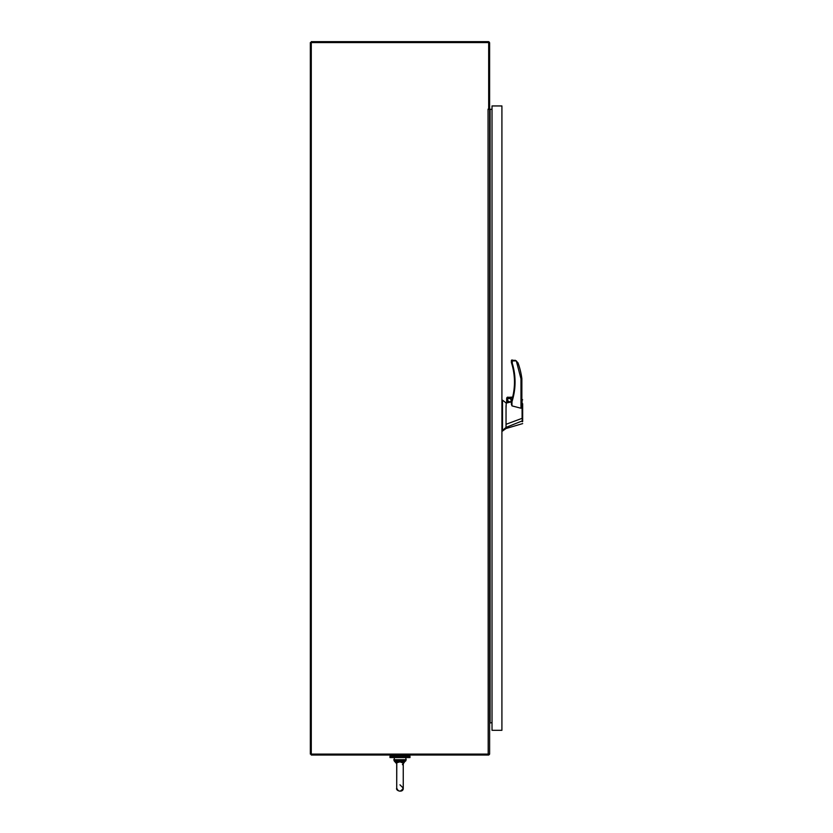 <?xml version="1.0" encoding="UTF-8"?>
<svg xmlns="http://www.w3.org/2000/svg" width="833" height="833" viewBox="0 0 833 833"><rect width="100%" height="100%" fill="white"/><g stroke="black" fill="none" stroke-linecap="round" stroke-linejoin="round"><path stroke-width="1.25" d="M488.679 754.094L488.679 755.031L311.282 755.031L311.282 42.587L310.345 42.587L310.345 754.094L489.617 754.094L489.617 109.008L488.679 109.008L488.679 42.587L311.282 42.587L311.282 41.65L488.2 41.65A1.416 1.416 0 0 1 489.617 43.066L489.617 109.008M488.679 109.008A4.946 4.946 0 0 1 488.669 109.3L488.055 109.154L488.2 754.094M489.533 754.094A1.416 1.416 0 0 1 488.679 754.948M492.022 722.586L489.617 723.065M492.022 109.3L488.2 109.3M399.975 757.551L389.969 757.551L389.969 756.27L409.992 756.27L409.992 757.551L399.975 757.551M521.916 399.257L522.645 399.83L521.927 399.246M506.037 408.316L506.245 403.037L502.518 400.142L502.528 430.463L506.037 427.402L522.218 420.915L522.655 403.713L522.655 421.404M521.864 405.098L521.864 378.734L520.979 378.786L516.304 360.908L512.274 360.908L511.962 360.012L511.368 362.365A0.594 0.594 0 0 0 511.4 362.553L511.691 363.49A63.475 63.475 0 0 1 512.659 397.102L507.11 397.403L507.911 397.102L506.672 398.341L512.43 398.039L506.714 398.039L506.672 402.933L506.027 403.089L506.683 402.933M509.265 402.214A1.853 1.853 0 0 0 511.108 400.361A1.853 1.853 0 0 0 509.265 398.497M506.683 398.341L506.683 402.943L506.974 398.341M514.929 360.22L516.314 360.887L511.972 360.012A0.594 0.594 0 0 0 511.368 360.606L512.274 360.908L512.274 363.313L511.379 362.365L512.274 363.313C516.096 376.152 515.991 388.959 511.972 401.735L514.242 392.322M506.037 405.65L506.037 424.299L522.104 418.333L522.062 400.704C521.885 398.788 521.875 398.778 522.041 400.683M521.864 405.14L520.979 408.232L511.972 405.879L511.379 404.015M511.379 401.881L506.974 402.901M506.037 424.299L506.037 427.402M501.914 400.121L502.528 400.142M514.648 389.469L514.971 385.596M514.752 375.621L514.398 372.767M510.119 402.172L507.266 400.361L509.296 402.36M511.972 405.879L511.972 401.735L511.379 401.808M512.357 398.341L511.41 401.558L511.972 401.735M507.412 400.361A1.853 1.853 0 0 0 509.265 402.214A1.853 1.853 0 0 0 511.118 400.361A1.853 1.853 0 0 0 509.265 398.497A1.853 1.853 0 0 0 507.412 400.361M512.274 363.313L511.701 363.49A63.475 63.475 0 0 1 511.41 401.558A0.594 0.594 0 0 0 511.379 401.735L511.379 404.349L511.379 401.735A0.594 0.594 0 0 1 511.41 401.558A63.475 63.475 0 0 0 511.701 363.49L511.41 362.553A0.594 0.594 0 0 1 511.379 362.365L511.379 360.606A0.594 0.594 0 0 1 511.972 360.012M520.979 408.232L520.979 378.786L521.864 378.734A73.189 73.189 0 0 0 518.157 363.292L516.314 360.887M522.655 421.581L522.655 418.124M522.239 421.737L522.655 420.665M502.528 430.463L501.914 429.88M517.855 362.605L518.157 363.292M512.597 397.403L507.12 397.403L512.597 397.403M506.714 398.039L507.11 397.403M403.328 763.507L404.265 760.425L396.633 761.747L396.779 762.736L399.975 761.851L403.255 763.101L403.328 761.747L399.975 760.789L399.975 761.851M396.633 763.507L395.904 761.039L396.633 761.747M396.779 762.736L396.706 788.091C398.497 792.1 400.683 792.1 403.255 788.091L403.255 786.55M404.265 760.425L404.411 759.727L395.55 759.727L395.904 761.039L395.696 760.425L399.975 760.789L399.975 759.727M396.154 762.591L395.904 761.039L394.29 761.039L393.801 759.727L395.55 759.727M403.328 761.747L405.661 761.039L406.16 759.727L403.255 763.757M501.914 105.947L492.022 105.947L492.022 730.302L501.914 730.302L501.914 105.947M490.096 109.3L490.096 721.649M511.691 363.49A63.475 63.475 0 0 1 512.659 397.102M502.528 429.026L501.914 429.026M502.528 404.39L501.914 404.39M404.411 759.727L406.16 759.727L405.671 757.551L394.29 757.551L394.29 761.039L396.706 763.757M407.399 756.27L407.399 755.031M392.562 756.27L392.562 755.031M522.655 423.601L506.037 428.506L501.914 431.473M396.706 763.101L396.706 788.091C395.331 790.965 403.568 793.141 403.255 788.091L403.255 763.101L402.433 764.684M399.975 784.821L403.255 788.091"/></g></svg>
